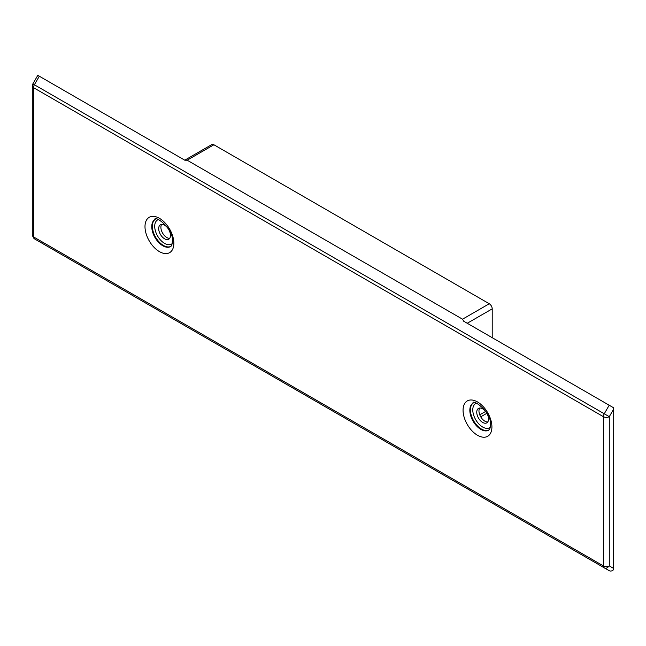 <?xml version="1.0" encoding="UTF-8"?>
<svg xmlns="http://www.w3.org/2000/svg" width="646" height="646" viewBox="0 0 646 646"><rect width="100%" height="100%" fill="white"/><g stroke="black" fill="none" stroke-linecap="round" stroke-linejoin="round"><path stroke-width="0.97" d="M39.317 76.212L34.383 84.763A4.167 2.406 120 0 0 33.519 87.67A4.167 2.406 180 0 1 32.3 85.966A4.167 4.167 0 0 1 32.857 83.883L37.799 75.332L184.804 160.208L187.162 160.208L213.907 144.769A4.167 2.406 -120 0 0 211.823 144.559L184.764 160.184M213.907 144.769L489.272 303.749A4.167 2.406 -120 0 1 492.212 308.853L492.212 337.688M479.76 414.829L485.606 411.462M32.898 236.436L34.383 238.802L609.194 570.668A4.167 3.4 -60 0 0 613.603 569.611L613.7 409.031L613.603 407.771L609.194 405.228L604.252 413.779A4.167 2.406 120 0 0 603.388 416.678L603.388 565.912A4.167 2.406 180 0 0 609.283 565.912C607.078 568.246 605.407 568.884 604.252 567.818A4.167 2.406 -60 0 1 603.388 565.912L33.519 236.896A4.167 2.406 -0 0 1 32.3 235.201L32.3 85.966M613.7 409.031L609.283 416.678L33.519 84.271M39.301 241.644A4.167 3.4 -60 0 0 39.317 241.652L34.383 238.802A4.167 2.406 -60 0 1 33.519 236.896L33.519 87.67L603.388 416.678A4.167 2.406 180 0 0 609.283 416.678L609.283 565.912L613.7 568.464M463.707 486.672L462.528 485.994M187.162 160.208L462.528 319.189L463.707 321.232L609.194 405.228M486.85 413.287L480.729 416.823M158.682 228.595A8.333 4.813 -120 0 0 162.324 236.977A8.333 4.813 -120 0 0 168.743 239.214A8.333 4.813 -120 0 0 170.463 235.394A8.333 4.813 -120 0 0 166.829 227.012A8.333 4.813 -120 0 0 160.41 224.784A8.333 4.813 -120 0 0 158.682 228.595M161.661 224.404A8.333 4.813 -120 0 0 160.894 227.319A8.333 4.813 -120 0 0 169.696 238.317M488.538 419.028A8.333 4.813 -120 0 0 484.896 410.646A8.333 4.813 -120 0 0 478.476 408.417A8.333 4.813 -120 0 0 476.756 412.229A8.333 4.813 -120 0 0 480.39 420.611A8.333 4.813 -120 0 0 486.809 422.847A8.333 4.813 -120 0 0 488.538 419.028M479.736 408.038A8.333 4.813 -120 0 0 478.961 410.953A8.333 4.813 -120 0 0 487.762 421.951M609.194 570.668L604.252 567.818M462.528 319.189L489.272 303.749M467.244 323.266L492.212 308.853M158.375 219.559A13.954 8.059 -120 0 0 154.709 226.302A13.954 8.059 -120 0 0 161.29 240.837A13.954 8.059 -120 0 0 172.248 243.59M155.234 219.374A15.617 9.02 -120 0 0 152.351 226.302A15.617 9.02 -120 0 0 158.932 241.765A15.617 9.02 -120 0 0 170.835 246.401M476.441 403.193A13.954 8.059 -120 0 0 472.775 409.935A13.954 8.059 -120 0 0 479.356 424.47A13.954 8.059 -120 0 0 490.314 427.224M473.3 403.007A15.617 9.02 -120 0 0 470.425 409.935A15.617 9.02 -120 0 0 477.006 425.399A15.617 9.02 -120 0 0 488.901 430.034M151.762 226.641A15.617 9.02 -120 0 0 158.585 242.355A15.617 9.02 -120 0 0 170.617 246.546C171.287 245.27 171.529 247.894 172.45 241.346C173.774 227.796 153.732 214.803 155 219.487A15.617 9.02 -120 0 0 151.762 226.641M173.855 243.3A20.406 11.781 -120 0 0 159.425 218.308A20.406 11.781 -120 0 0 144.995 226.641A20.406 11.781 -120 0 0 159.425 251.633A20.406 11.781 -120 0 0 173.855 243.3M473.066 403.128A15.617 9.02 -120 0 0 469.836 410.275A15.617 9.02 -120 0 0 476.651 425.997A15.617 9.02 -120 0 0 488.683 430.179C489.353 428.904 489.595 431.528 490.516 424.979C491.848 411.437 471.798 398.437 473.066 403.128M491.921 426.941A20.406 11.781 -120 0 0 477.491 401.941A20.406 11.781 -120 0 0 463.061 410.275A20.406 11.781 -120 0 0 477.491 435.267A20.406 11.781 -120 0 0 491.921 426.941"/></g></svg>
